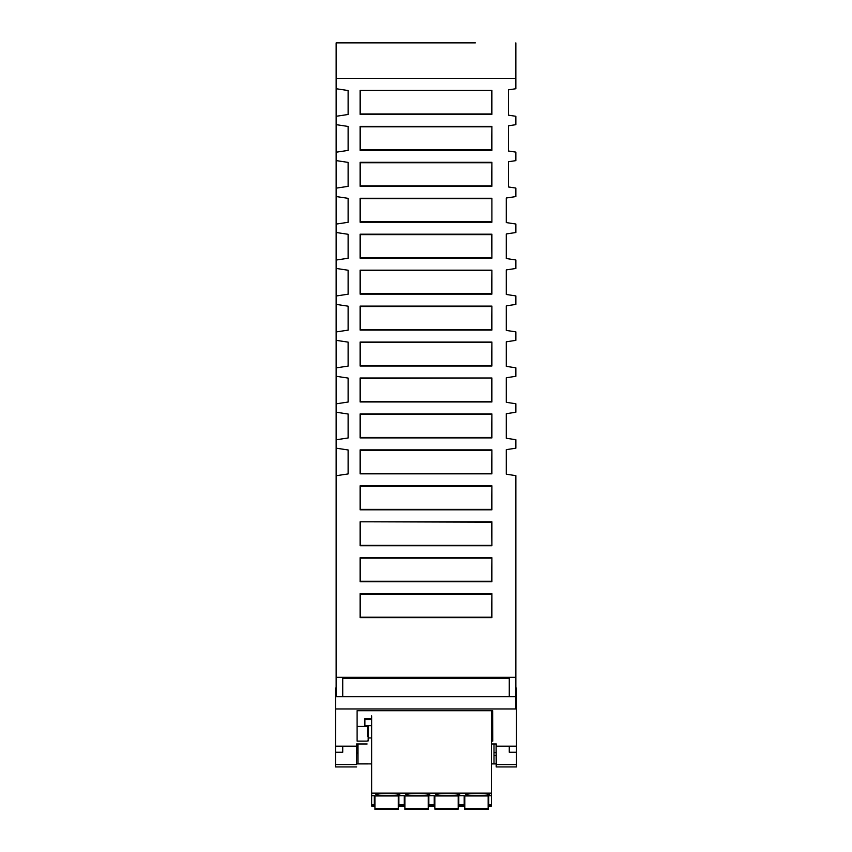 <?xml version="1.0" encoding="UTF-8"?>
<svg xmlns="http://www.w3.org/2000/svg" width="852" height="852" viewBox="0 0 852 852"><rect width="100%" height="100%" fill="white"/><g stroke="black" fill="none" stroke-linecap="round" stroke-linejoin="round"><path stroke-width="1.28" d="M494 743.977L494 763.818L491.455 763.818L496.194 763.829L496.205 766.928L516.461 766.928M367.255 740.931L368.181 740.931L368.181 725.68M368.181 740.079L368.181 740.931M368.181 737.949L371.632 737.949M371.632 763.914L358 763.807L358 743.977M475.341 42.877L336.135 42.877L336.135 124.648L348.117 126.447L348.117 150.41L336.135 152.21L336.135 160.591L348.117 162.391L348.117 186.354L336.135 188.154L336.135 196.546L348.117 198.335L348.117 222.297L336.135 224.097L336.135 232.489L348.117 234.289L348.117 258.252L336.135 260.052L336.135 268.433L348.117 270.233L348.117 294.196L336.135 295.995L336.135 304.377L348.117 306.177L348.117 330.139L336.135 331.939L336.135 340.331L348.117 342.121L348.117 366.094L336.135 367.883L336.135 376.275L348.117 378.075L348.117 402.037L336.135 403.837L336.135 412.219L348.117 414.019L348.117 437.981L336.135 439.781L336.135 448.173L348.117 449.962L348.117 473.936L336.135 475.725L336.135 677.34L515.865 677.34L515.865 708.96M336.135 677.34L336.135 696.702M342.728 696.702L342.728 678.277L509.272 678.277L509.272 696.702L509.272 678.277M491.902 593.674L360.098 593.674L360.098 617.636L491.902 617.636L491.902 593.674L491.487 617.221L360.513 617.221L360.513 594.1L491.487 594.1M491.902 557.73L360.098 557.73L360.098 581.692L491.902 581.692L491.902 557.73L491.487 581.277L360.513 581.277L360.513 558.145L491.487 558.145M491.902 545.749L491.902 521.786L360.098 521.786L360.098 545.749L491.902 545.749L491.487 522.201L360.098 521.786M491.902 485.832L360.098 485.832L360.098 509.805L491.902 509.805L491.902 485.832L491.487 509.379L360.513 509.379L360.513 486.258L491.487 486.258M491.902 449.888L360.098 449.888L360.098 473.85L491.902 473.85L491.902 449.888L491.487 473.435L360.513 473.435L360.513 450.303L491.487 450.303M491.902 413.944L360.098 413.944L360.098 437.907L491.902 437.907L491.902 413.944L491.487 437.491L360.513 437.491L360.513 414.36L491.487 414.36M491.902 377.99L360.098 377.99L360.098 401.963L491.902 401.963L491.902 377.99L360.513 378.416L360.513 401.537L491.487 401.537L491.487 378.416M491.902 342.046L360.098 342.046L360.098 366.009L491.902 366.009L491.902 342.046L491.487 365.593L360.513 365.593L360.513 342.461L491.487 342.461M491.902 306.102L360.098 306.102L360.098 330.065L491.902 330.065L491.902 306.102L491.487 329.649L360.513 329.649L360.513 306.518L491.487 306.518M491.902 270.159L360.098 270.159L360.098 294.121L491.902 294.121L491.902 270.159L491.487 293.695L360.513 293.695L360.513 270.574L491.487 270.574M491.902 258.167L491.902 234.204L360.098 234.204L360.098 258.167L491.902 258.167L491.487 234.63L360.513 234.63L360.513 257.751L491.487 257.751M491.902 198.26L360.098 198.26L360.098 222.223L491.902 222.223L491.902 198.26L491.902 222.223M491.902 162.317L360.098 162.317L360.098 186.279L491.902 186.279L491.902 162.317L491.487 185.853L360.513 185.853L360.513 162.732L491.487 162.732M491.902 126.362L360.098 126.362L360.098 150.335L491.902 150.335L491.902 126.362L491.487 149.909L360.513 149.909L360.513 126.788L491.487 126.788M491.902 90.418L360.098 90.418L360.098 114.381L491.902 114.381L491.902 90.418L360.098 90.418M336.135 78.437L515.865 78.437L515.865 88.736L508.442 89.843L508.442 115.169L515.865 116.287L515.865 124.68L508.442 125.798L508.442 151.006L515.865 152.125L515.865 160.634L508.442 161.742L508.442 186.961L515.865 188.068L515.865 196.578L506.28 198.015L506.28 222.585L515.865 224.012L515.865 232.521L506.28 233.959L506.28 258.529L515.865 259.966L515.865 268.476L506.28 269.903L506.28 294.472L515.865 295.91L515.865 304.42L506.28 305.847L506.28 330.427L515.865 331.854L515.865 340.363L506.28 341.801L506.28 366.371L515.865 367.798L515.865 376.307L506.28 377.745L506.28 402.314L515.865 403.752L515.865 412.262L506.28 413.689L506.28 438.269L515.865 439.696L515.865 448.205L506.28 449.643L506.28 474.213L515.865 475.64L515.865 677.34M336.135 116.287L348.117 114.487L348.117 90.525L336.135 88.736M515.865 42.877L515.865 78.437M342.728 746.182L342.728 752.252L335.528 752.252L335.528 764.553L356.583 764.553L356.754 743.977L356.583 764.553M509.272 752.252L509.272 746.182L509.272 752.252L516.461 752.252L516.461 766.938M336.135 688.086L335.539 688.086L335.539 696.702L516.461 696.702L516.461 746.182L496.333 746.182L496.311 743.977M357.105 726.447L357.105 710.717L357.105 741.112L357.105 726.447L367.681 726.447L367.436 736.33M367.521 732.486L367.681 726.447M516.461 754.851L516.472 688.086M335.528 752.252L335.528 696.702M496.12 743.977L496.29 764.563L516.461 764.563M496.29 764.563L496.205 766.928M516.461 708.96L335.528 708.96M357.105 741.112L367.159 741.112M491.455 743.977L496.333 743.977L496.333 746.182M494 752.604L496.098 752.604L496.194 763.829M496.098 743.977L496.098 752.604M335.528 764.553L335.528 766.928L356.668 766.928M494 755.607L496.13 755.607M496.173 763.914L491.455 763.914M367.723 763.807L356.679 763.829M367.723 763.914L356.69 763.914M358 753.519L356.764 753.519M358 752.38L356.775 752.38M491.455 741.112L492.744 741.112L492.648 710.728L357.105 710.717M492.616 710.728L492.744 741.112M491.455 726.447L492.616 726.447M356.541 746.182L356.562 743.977L356.541 746.182L335.528 746.182M356.541 743.977L367.137 743.977M336.135 42.877L376.659 42.877M404.285 795.693L404.285 806.035L398.885 806.035L398.885 795.693L404.285 795.693M398.885 804.927L404.285 804.927M428.247 795.96L428.247 809.4L404.881 809.4L404.881 808.623L428.247 808.623M404.881 795.96L404.881 808.346L428.247 808.346M371.632 725.68L364.89 725.68L364.89 718.577L371.632 718.577M371.632 715.882L371.632 795.693L374.326 795.693L374.326 806.035L371.632 806.035L371.632 795.693M371.632 719.163L371.334 718.577M367.287 718.577L371.334 719.163M371.632 719.493L364.89 719.493M464.191 804.927L464.191 806.035L458.802 806.035L458.802 804.927L464.191 804.927L464.191 795.693L458.802 795.693L458.802 804.927M434.839 809.134L458.206 809.134M434.839 803.862L434.839 802.307M434.232 795.96L458.802 795.96M488.76 797.089L488.153 797.089M464.787 797.089L464.191 797.089M464.191 796.492L464.787 796.492M488.153 796.492L488.76 796.492M458.802 797.089L458.206 797.089M434.839 797.089L434.232 797.089M434.232 796.492L434.839 796.492M458.206 796.492L458.802 796.492M458.206 795.96L458.206 808.623M434.839 795.96L434.839 808.346L458.206 808.346M434.232 795.693L434.232 806.035L428.844 806.035L428.844 795.693L434.232 795.693M488.76 804.927L488.76 795.693L491.455 795.693L491.455 806.035L488.76 806.035L488.76 804.927L491.455 804.927M464.191 795.96L488.76 795.96M374.326 801.029L374.923 801.029M398.289 801.029L398.885 801.029M404.285 801.029L404.881 801.029M428.247 801.029L428.844 801.029M434.232 801.029L434.839 801.029M458.206 801.029L458.802 801.029M464.191 801.029L464.787 801.029M488.153 801.029L488.76 801.029M404.285 795.96L428.844 795.96M428.844 804.927L434.232 804.927M428.844 797.089L428.247 797.089M404.881 797.089L404.285 797.089M404.285 796.492L404.881 796.492M428.247 796.492L428.844 796.492M488.153 795.96L488.153 808.623L464.787 808.623L464.787 809.4L488.153 809.4L464.787 809.134M464.787 795.96L464.787 808.346L488.153 808.346M428.247 809.134L404.881 809.134M464.787 803.862L464.787 802.307M404.881 803.862L404.881 802.307M371.632 799.24L371.632 801.029M491.455 710.728L491.455 795.693M491.455 793.137L371.632 793.137M387.809 793.585A11.981 1.054 180 0 0 375.828 794.639A11.981 1.054 180 0 0 387.809 795.693A11.981 1.054 180 0 0 399.79 794.639A11.981 1.054 180 0 0 387.809 793.585M417.757 795.693A11.981 1.054 180 0 0 429.749 794.639A11.981 1.054 180 0 0 417.757 793.585A11.981 1.054 180 0 0 405.776 794.639A11.981 1.054 180 0 0 417.757 795.693M477.674 793.585A11.981 1.054 180 0 0 465.693 794.639A11.981 1.054 180 0 0 477.674 795.693A11.981 1.054 180 0 0 489.655 794.639A11.981 1.054 180 0 0 477.674 793.585M447.715 795.693A11.981 1.054 180 0 0 459.697 794.639A11.981 1.054 180 0 0 447.715 793.585A11.981 1.054 180 0 0 435.734 794.639A11.981 1.054 180 0 0 447.715 795.693M374.326 795.96L398.885 795.96M398.885 797.089L398.289 797.089M374.923 797.089L374.326 797.089M488.76 799.24L488.153 799.24M464.787 799.24L464.191 799.24M458.802 799.24L458.206 799.24M434.839 799.24L434.232 799.24M428.844 799.24L428.247 799.24M404.881 799.24L404.285 799.24M398.885 799.24L398.289 799.24M374.923 799.24L374.326 799.24M374.326 796.492L374.923 796.492M398.289 796.492L398.885 796.492M398.289 809.4L374.923 809.4L374.923 808.346L398.289 808.346L398.289 809.4M398.289 809.134L374.923 809.134M374.923 795.96L374.923 808.346M374.923 803.862L374.923 802.307M398.289 795.96L398.289 808.346M398.289 808.623L374.923 808.623M371.632 804.927L374.326 804.927M491.487 90.834L491.487 113.966L360.513 113.966L360.513 90.834M491.487 545.323L360.513 545.323L360.513 522.201M491.487 221.808L360.513 221.808L360.513 198.676L491.487 198.676M336.135 124.648L336.135 152.21M336.135 160.591L336.135 188.154M336.135 196.546L336.135 224.097M336.135 232.489L336.135 260.052M336.135 268.433L336.135 295.995M336.135 304.377L336.135 331.939M336.135 340.331L336.135 367.883M336.135 376.275L336.135 403.837M336.135 412.219L336.135 439.781M336.135 448.173L336.135 475.725M367.329 736.33L368.181 736.33M367.638 728.236L368.181 728.236M374.326 800.55L374.923 800.55M398.289 800.55L398.885 800.55M404.285 800.55L404.881 800.55M428.247 800.55L428.844 800.55M434.232 800.55L434.839 800.55M458.206 800.55L458.802 800.55M464.191 800.55L464.787 800.55M488.153 800.55L488.76 800.55"/></g></svg>
